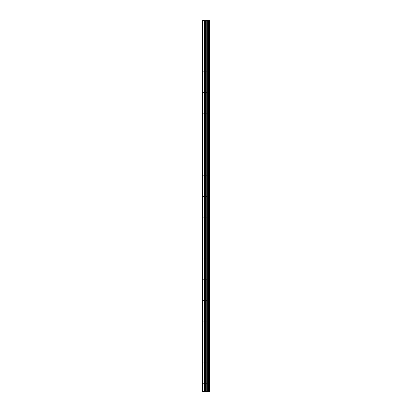 <?xml version="1.0" encoding="UTF-8"?>
<svg xmlns="http://www.w3.org/2000/svg" width="412" height="412" viewBox="0 0 412 412"><rect width="100%" height="100%" fill="white"/><g stroke="black" fill="none" stroke-linecap="round" stroke-linejoin="round"><path stroke-width="0.31" stroke-dasharray="2.06 1.54" d="M206.762 382.738L206.762 383.603L206.762 382.738M202.189 382.738L202.369 381.873L202.369 383.603L202.189 382.738M206.762 361.942L206.762 362.812L206.762 361.942M202.189 361.942L202.369 361.077L202.369 362.812L202.189 361.942M206.762 341.151L206.762 342.017L206.762 341.151M202.189 341.151L202.369 340.286L202.369 342.017L202.189 341.151M206.762 320.361L206.762 319.491L206.762 320.361M202.189 320.361L202.369 319.491L202.369 321.226L202.189 320.361M206.762 299.565L206.762 300.43L206.762 299.565M202.189 299.565L202.369 298.7L202.369 300.43L202.189 299.565M206.762 278.775L206.762 279.64L206.762 278.775M202.189 278.775L202.369 277.909L202.369 279.64L202.189 278.775M206.762 257.979L206.762 258.849L206.762 257.979M202.189 257.979L202.369 257.114L202.369 258.849L202.189 257.979M206.762 237.188L206.762 236.323L206.762 237.188M202.189 237.188L202.369 236.323L202.369 238.054L202.189 237.188M206.762 216.398L206.762 215.528L206.762 216.398M202.189 216.398L202.369 215.528L202.369 217.263L202.189 216.398M206.762 195.602L206.762 196.472L206.762 195.602M202.189 195.602L202.369 194.737L202.369 196.472L202.189 195.602M206.762 174.812L206.762 173.946L206.762 174.812M202.189 174.812L202.369 173.946L202.369 175.677L202.189 174.812M206.762 154.021L206.762 153.151L206.762 154.021M202.189 154.021L202.369 153.151L202.369 154.886L202.189 154.021M206.762 133.225L206.762 132.36L206.762 133.225M202.189 133.225L202.369 132.36L202.369 134.091L202.189 133.225M206.762 112.435L206.762 111.57L206.762 112.435M202.189 112.435L202.369 111.57L202.369 113.3L202.189 112.435M206.762 91.639L206.762 92.509L206.762 91.639M202.189 91.639L202.369 90.774L202.369 92.509L202.189 91.639M206.762 70.849L206.762 69.983L206.762 70.849M202.189 70.849L202.369 69.983L202.369 71.714L202.189 70.849M206.762 50.058L206.762 49.188L206.762 50.058M202.189 50.058L202.369 49.188L202.369 50.923L202.189 50.058M206.762 29.262L206.762 28.397L206.762 29.262M202.189 29.262L202.369 28.397L202.369 30.128L202.189 29.262M206.644 391.4L206.046 391.4L206.644 391.4M205.948 391.4L205.351 391.4L205.948 391.4M205.351 391.4L206.747 391.4L205.351 391.4M205.248 391.4L206.577 391.4L205.248 391.4M202.719 391.4L202.719 20.6L202.189 20.6L202.189 391.4L202.189 383.201L202.189 391.4L204.218 391.4L204.218 20.6L209.811 20.6L209.811 391.4L209.517 391.4L209.517 20.6M209.517 391.4L204.218 391.4M206.644 20.6L206.046 20.6L206.644 20.6M205.948 20.6L205.351 20.6L205.948 20.6M205.248 20.6L206.747 20.6L205.248 20.6M202.719 20.6L204.218 20.6M202.189 49.589L202.189 29.731L202.189 49.589M202.189 70.38L202.189 50.521L202.189 70.38M202.189 91.176L202.189 71.317L202.189 91.176M202.189 111.966L202.189 92.108L202.189 111.966M202.189 132.762L202.189 112.898L202.189 132.762M202.189 153.552L202.189 133.694L202.189 153.552M202.189 174.343L202.189 154.485L202.189 174.343M202.189 195.139L202.189 175.275L202.189 195.139M202.189 215.929L202.189 196.071L202.189 215.929M202.189 236.725L202.189 216.861L202.189 236.725M202.189 257.515L202.189 237.657L202.189 257.515M202.189 278.306L202.189 258.448L202.189 278.306M202.189 299.102L202.189 279.238L202.189 299.102M202.189 319.892L202.189 300.034L202.189 319.892M202.189 340.683L202.189 320.824L202.189 340.683M202.189 361.478L202.189 341.62L202.189 361.478M202.189 382.269L202.189 362.411L202.189 382.269M202.369 49.383L202.369 29.937L202.369 49.383M202.369 70.179L202.369 50.727L202.369 70.179M202.369 90.97L202.369 71.518L202.369 90.97M202.369 111.76L202.369 92.314L202.369 111.76M202.369 132.556L202.369 113.104L202.369 132.556M202.369 153.346L202.369 133.895L202.369 153.346M202.369 174.142L202.369 154.691L202.369 174.142M202.369 194.933L202.369 175.481L202.369 194.933M202.369 215.723L202.369 196.277L202.369 215.723M202.369 236.519L202.369 217.067L202.369 236.519M202.369 257.309L202.369 237.858L202.369 257.309M202.369 278.105L202.369 258.654L202.369 278.105M202.369 298.896L202.369 279.444L202.369 298.896M202.369 319.686L202.369 300.24L202.369 319.686M202.369 340.482L202.369 321.03L202.369 340.482M202.369 361.273L202.369 341.821L202.369 361.273M202.369 382.063L202.369 362.617L202.369 382.063M202.369 28.593L202.369 20.6L202.369 28.593M207.226 391.4L207.226 20.6M207.303 391.4L207.303 20.6M208.822 391.4L208.822 20.6M208.863 391.4L208.863 20.6M209.553 391.4L209.553 20.6M202.369 391.4L202.369 383.407L202.369 391.4M204.46 391.4L204.46 20.6M205.511 391.4L205.511 20.6M205.753 391.4L205.753 20.6M206.731 391.4L206.731 20.6M206.973 391.4L206.973 20.6M207.936 391.4L207.936 20.6M207.983 391.4L207.983 20.6M208.034 391.4L208.034 20.6M208.158 391.4L208.158 20.6M208.642 391.4L208.642 20.6M208.766 391.4L208.766 20.6M202.369 383.603L206.762 383.603L207.262 382.738L206.762 381.873L202.369 381.873M202.369 362.812L206.762 362.812L207.262 361.942L206.762 361.077L202.369 361.077M202.369 342.017L206.762 342.017L207.262 341.151L206.762 340.286L202.369 340.286M202.369 321.226L206.762 321.226L207.262 320.361L206.762 319.491L202.369 319.491M202.369 300.43L206.762 300.43L207.262 299.565L206.762 298.7L202.369 298.7M202.369 279.64L206.762 279.64L207.262 278.775L206.762 277.909L202.369 277.909M202.369 258.849L206.762 258.849L207.262 257.979L206.762 257.114L202.369 257.114M202.369 238.054L206.762 238.054L207.262 237.188L206.762 236.323L202.369 236.323M202.369 217.263L206.762 217.263L207.262 216.398L206.762 215.528L202.369 215.528M202.369 196.472L206.762 196.472L207.262 195.602L206.762 194.737L202.369 194.737M202.369 175.677L206.762 175.677L207.262 174.812L206.762 173.946L202.369 173.946M202.369 154.886L206.762 154.886L207.262 154.021L206.762 153.151L202.369 153.151M202.369 134.091L206.762 134.091L207.262 133.225L206.762 132.36L202.369 132.36M202.369 113.3L206.762 113.3L207.262 112.435L206.762 111.57L202.369 111.57M202.369 92.509L206.762 92.509L207.262 91.639L206.762 90.774L202.369 90.774M202.369 71.714L206.762 71.714L207.262 70.849L206.762 69.983L202.369 69.983M202.369 50.923L206.762 50.923L207.262 50.058L206.762 49.188L202.369 49.188M202.369 30.128L206.762 30.128L207.262 29.262L206.762 28.397L202.369 28.397"/><path stroke-width="0.62" d="M209.553 20.6L209.811 391.4L209.553 20.6L202.189 20.6L202.189 391.4L202.719 391.4L202.719 20.6M202.719 391.4L209.553 391.4M209.517 391.4L209.517 20.6M208.863 391.4L208.863 20.6M208.822 391.4L208.822 20.6M207.303 391.4L207.303 20.6M207.226 391.4L207.226 20.6M208.766 391.4L208.766 20.6M208.642 391.4L208.642 20.6M208.158 391.4L208.158 20.6M208.034 391.4L208.034 20.6M207.983 391.4L207.983 20.6M207.936 391.4L207.936 20.6M206.973 391.4L206.973 20.6M206.731 391.4L206.731 20.6M205.753 391.4L205.753 20.6M205.511 391.4L205.511 20.6M204.46 391.4L204.46 20.6M204.218 391.4L204.218 20.6"/></g></svg>
